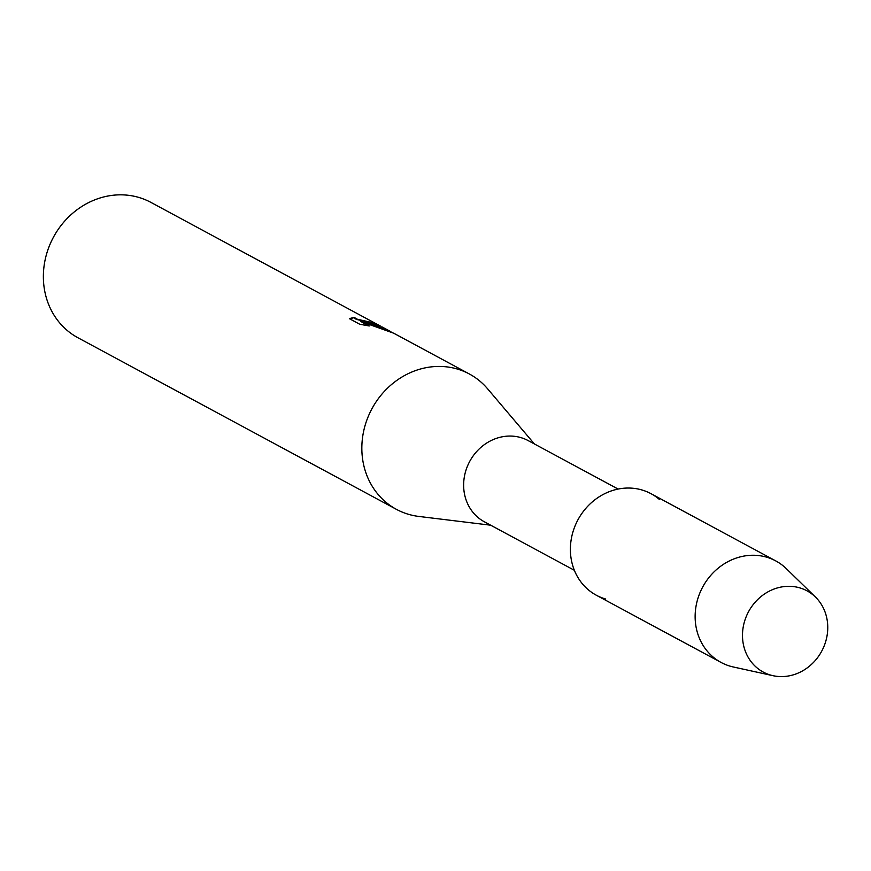 <?xml version="1.0" encoding="UTF-8"?>
<svg xmlns="http://www.w3.org/2000/svg" width="871" height="871" viewBox="0 0 871 871"><rect width="100%" height="100%" fill="white"/><g stroke="black" fill="none" stroke-linecap="round" stroke-linejoin="round"><path stroke-width="1.31" d="M799.48 587.783A46.13 41.568 118.3 0 0 744.977 620A46.13 41.568 118.3 0 0 770.77 675.123A46.13 41.568 118.3 0 0 825.273 642.907A46.13 41.568 118.3 0 0 799.48 587.783A46.13 41.568 118.3 0 0 744.977 620A46.13 41.568 118.3 0 0 770.77 675.123A46.13 41.568 118.3 0 0 773.056 675.7A46.13 41.568 118.3 0 0 821.712 651.17A46.13 41.568 118.3 0 0 815.441 597.038A46.13 41.568 118.3 0 0 799.48 587.783M659.401 499.464A57.66 51.955 118.3 0 0 641.633 489.883A57.66 51.955 118.3 0 0 573.499 530.156A57.66 51.955 118.3 0 0 605.737 599.052M618.116 489.067L528.153 440.595A46.13 41.568 118.3 0 0 520.629 437.536A46.13 41.568 118.3 0 0 467.716 465.55A46.13 41.568 118.3 0 0 484.396 521.816L574.359 570.287M534.413 443.97L487.564 388.76A76.888 69.277 118.3 0 0 469.36 373.986A76.888 69.277 118.3 0 0 456.829 368.89A76.888 69.277 118.3 0 0 368.64 415.565A76.888 69.277 118.3 0 0 396.425 509.35A76.888 69.277 118.3 0 0 408.967 514.445A76.888 69.277 118.3 0 0 418.777 516.427L490.656 525.191M469.36 373.986L393.67 333.201L360.79 321.432L369.239 325.983L359.777 324.262L349.358 318.644L354.094 317.36L357.295 319.211L374.334 323.076A76.888 69.277 -61.7 0 1 379.495 325.569A76.888 69.277 -61.7 0 1 380.289 326.004L365.668 322.281L375.151 324.883L392.527 332.613M379.495 325.569L150.89 202.388A76.888 69.277 118.3 0 0 138.347 197.292A76.888 69.277 118.3 0 0 50.17 243.978A76.888 69.277 118.3 0 0 77.954 337.763L396.425 509.35M375.27 323.696L357.175 319.581L354.78 318.634L354.072 317.425M353.964 317.719L349.576 318.764M379.179 325.83A76.496 68.929 118.3 0 0 375.216 323.881M388.673 330.969L365.668 322.281M368.019 325.754L360.79 321.432M815.441 597.038L786.328 568.665A57.66 51.955 118.3 0 0 775.789 560.924A57.66 51.955 118.3 0 0 766.382 557.102A57.66 51.955 118.3 0 0 700.24 592.106A57.66 51.955 118.3 0 0 721.079 662.45A57.66 51.955 118.3 0 0 730.486 666.271A57.66 51.955 118.3 0 0 733.349 666.99L773.056 675.7M775.789 560.924L651.04 493.705A57.66 51.955 118.3 0 0 641.633 489.883A57.66 51.955 118.3 0 0 575.491 524.897A57.66 51.955 118.3 0 0 596.33 595.231L721.079 662.45M390.502 331.492L381.803 326.81"/></g></svg>
